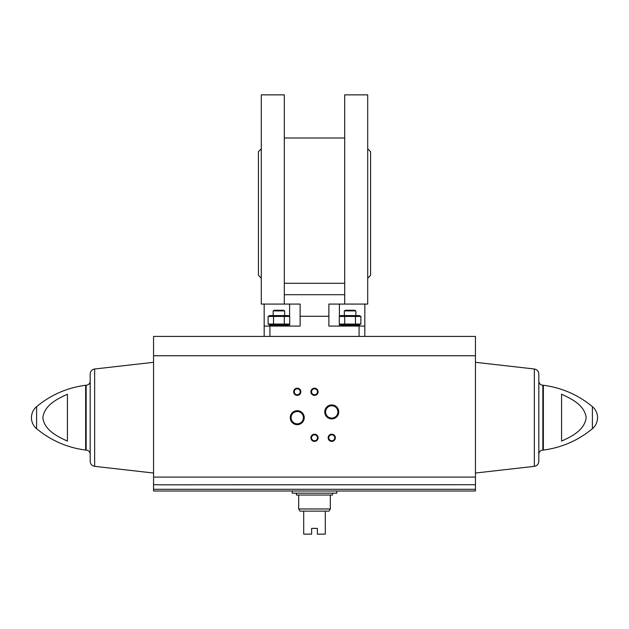 <?xml version="1.0" encoding="UTF-8"?>
<svg xmlns="http://www.w3.org/2000/svg" width="629" height="629" viewBox="0 0 629 629"><rect width="100%" height="100%" fill="white"/><g stroke="black" fill="none" stroke-linecap="round" stroke-linejoin="round"><path stroke-width="0.94" d="M364.828 336.429L364.828 326.074L328.881 326.074L328.881 304.074L367.706 304.074L367.706 94.861L344.692 94.861L344.692 304.074M269.927 336.429L269.927 326.074L300.119 326.074L300.119 316.277L328.881 316.277M284.308 304.074L284.308 94.861L261.294 94.861L261.294 304.074L300.119 304.074L300.119 316.277M300.119 304.074L289.592 304.074L289.592 316.379M289.592 324.124L289.592 326.074M264.172 336.429L264.172 304.074M328.881 304.074L339.408 304.074L339.408 316.379M339.408 324.124L339.408 326.074M364.828 326.074L364.828 304.074M284.308 283.286L344.692 283.286M261.294 148.782L258.425 151.66L258.425 275.321L261.294 278.191M367.706 148.782L370.575 151.66L370.575 275.321L367.706 278.191M284.308 294.71L344.692 294.71M269.927 326.074L264.172 326.074M344.338 315.577L344.338 310.891L355.841 310.891L355.841 315.577M344.338 310.891L345.439 310.262L354.732 310.262L355.841 310.891M273.159 315.577L273.159 310.891L284.662 310.891L284.662 315.577M273.159 310.891L274.268 310.262L283.561 310.262L284.662 310.891M344.047 324.926L340.737 325.507L359.434 325.507L356.124 324.926M359.434 326.074L359.434 325.507M272.876 324.926L269.566 325.507L288.263 325.507L284.953 324.926M288.263 326.074L288.263 325.507M339.29 316.442L360.881 316.442L359.387 315.577L340.784 315.577L339.29 316.442L339.29 324.061L340.784 324.926L359.387 324.926L360.881 324.061L339.29 324.061L341.995 324.894M355.479 316.442L355.479 324.061M344.692 316.442L344.692 324.061M360.881 324.061L360.881 316.442L358.184 315.609M268.119 316.442L289.71 316.442L288.216 315.577L269.613 315.577L268.119 316.442L268.119 324.061L269.613 324.926L288.216 324.926L289.71 324.061L268.119 324.061L270.816 324.894M284.308 316.442L284.308 324.061M273.521 316.442L273.521 324.061M289.71 324.061L289.71 316.442L287.005 315.609M336.79 491.005L336.79 493.16L292.21 493.16L292.21 491.005L475.445 491.005L153.555 491.005L153.555 484.715L157.871 484.715M475.445 355.755L153.555 355.755L153.555 336.429L475.445 336.429L475.445 484.715L157.871 484.817M153.555 355.755L153.555 484.715M475.445 484.715L475.445 491.005M67.429 441.086C57.255 436.534 44.297 430.024 42.835 417.601C44.462 405.218 57.27 398.81 67.429 394.257L67.429 441.086M561.571 394.257L561.571 441.086C571.73 436.534 584.538 430.118 586.165 417.735C584.703 405.312 571.745 398.81 561.571 394.257M290.252 417.672A6.998 6.998 0 0 0 300.741 423.726A6.998 6.998 0 0 0 300.741 411.61A6.998 6.998 0 0 0 290.252 417.672M324.761 411.916A6.998 6.998 0 0 0 335.249 417.978A6.998 6.998 0 0 0 335.249 405.862A6.998 6.998 0 0 0 324.761 411.916M293.649 391.788A3.593 3.593 0 0 0 299.042 394.902A3.593 3.593 0 0 0 299.042 388.675A3.593 3.593 0 0 0 293.649 391.788M310.907 437.8A3.593 3.593 0 0 0 316.301 440.913A3.593 3.593 0 0 0 316.301 434.686A3.593 3.593 0 0 0 310.907 437.8M310.907 391.788A3.593 3.593 0 0 0 316.301 394.902A3.593 3.593 0 0 0 316.301 388.675A3.593 3.593 0 0 0 310.907 391.788M328.157 437.8A3.593 3.593 0 0 0 333.551 440.913A3.593 3.593 0 0 0 333.551 434.686A3.593 3.593 0 0 0 328.157 437.8M253.393 491.005L260.579 491.005M292.21 491.005L153.555 491.005M36.6 406.641C33.258 409.558 31.536 413.229 31.45 417.672A14.381 14.381 0 0 0 36.6 428.695L36.6 406.641C50.902 394.815 67.248 387.692 85.646 385.262L85.646 450.073C67.248 447.644 50.902 440.52 36.6 428.695M86.149 385.231L86.149 450.105C88.603 450.348 89.947 451.693 90.191 454.146L90.191 381.19C89.947 383.643 88.603 384.995 86.149 385.231L85.646 385.262M94.657 368.995L94.657 466.348C91.905 465.806 90.411 464.139 90.191 461.348L90.191 373.996C90.411 371.196 91.905 369.53 94.657 368.995L153.555 362.312M592.4 406.641A14.381 14.381 0 0 1 597.55 417.672C597.464 422.106 595.742 425.778 592.4 428.695L592.4 406.641C578.098 394.815 561.752 387.692 543.354 385.262L542.851 385.231C540.397 384.995 539.053 383.643 538.809 381.19L538.809 454.146C539.053 451.693 540.397 450.348 542.851 450.105L542.851 385.231M534.343 368.995L534.343 466.348C537.095 465.806 538.589 464.139 538.809 461.348L538.809 373.996C538.589 371.196 537.095 369.53 534.343 368.995L475.445 362.312M328.786 437.8A2.972 2.972 0 0 0 333.244 440.371A2.972 2.972 0 0 0 333.244 435.229A2.972 2.972 0 0 0 328.786 437.8M311.528 391.788A2.972 2.972 0 0 0 315.986 394.359A2.972 2.972 0 0 0 315.986 389.209A2.972 2.972 0 0 0 311.528 391.788M311.528 437.8A2.972 2.972 0 0 0 315.986 440.371A2.972 2.972 0 0 0 315.986 435.229A2.972 2.972 0 0 0 311.528 437.8M294.27 391.788A2.972 2.972 0 0 0 298.728 394.359A2.972 2.972 0 0 0 298.728 389.209A2.972 2.972 0 0 0 294.27 391.788M325.594 411.916A6.156 6.156 0 0 0 334.832 417.247A6.156 6.156 0 0 0 334.832 406.586A6.156 6.156 0 0 0 325.594 411.916M291.085 417.672A6.156 6.156 0 0 0 300.324 423.002A6.156 6.156 0 0 0 300.324 412.333A6.156 6.156 0 0 0 291.085 417.672M330.319 508.979L298.681 508.979L299.978 511.133L303.713 511.133L303.713 534.139L311.622 534.139L311.622 528.384L317.378 528.384L317.378 534.139L325.287 534.139L325.287 511.133L329.022 511.133L330.319 508.979L330.319 495.031M303.713 511.133L325.287 511.133M296.456 493.16L296.456 495.031L332.544 495.031L332.544 493.16M359.073 336.429L359.073 326.074M475.445 477.089L153.555 477.089M592.4 428.695C578.098 440.52 561.752 447.644 543.354 450.073L543.354 385.262M475.445 489.299L153.555 489.299M284.308 137.995L344.692 137.995M340.737 326.074L340.737 325.507M269.566 326.074L269.566 325.507M86.149 450.105L85.646 450.073M94.657 466.348L153.555 473.032M543.354 450.073L542.851 450.105M534.343 466.348L475.445 473.032M298.681 508.979L298.681 495.031"/></g></svg>
